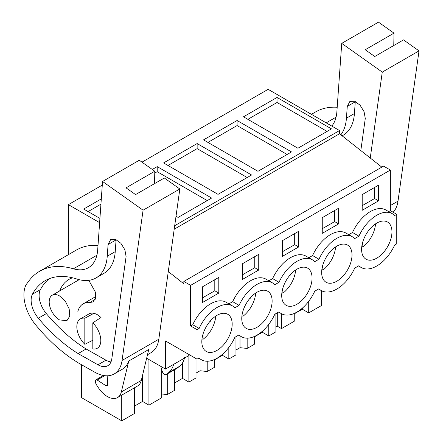 <?xml version="1.0" encoding="UTF-8"?>
<svg xmlns="http://www.w3.org/2000/svg" width="443" height="443" viewBox="0 0 443 443"><rect width="100%" height="100%" fill="white"/><g stroke="black" fill="none" stroke-linecap="round" stroke-linejoin="round"><path stroke-width="0.66" d="M168.279 271.542L183.845 283.813L183.845 281.438L383.572 166.125L390.361 170.046L390.361 210.635L396.751 214.329L396.751 243.849L394.647 245.062A31.071 17.936 -60 0 1 376.777 265.988A31.071 17.936 -60 0 1 361.244 267.528A31.071 17.936 -60 0 1 358.908 265.695L354.705 268.126A31.071 17.936 -60 0 1 336.835 289.046A31.071 17.936 -60 0 1 321.297 290.586A31.071 17.936 -60 0 1 318.966 288.758L314.757 291.184A31.071 17.936 -60 0 1 296.888 312.11A31.071 17.936 -60 0 1 281.355 313.65A31.071 17.936 -60 0 1 279.018 311.817L274.81 314.248A31.071 17.936 -60 0 1 256.946 335.174A31.071 17.936 -60 0 1 241.407 336.713A31.071 17.936 -60 0 1 239.076 334.88L234.868 337.311A31.071 17.936 -60 0 1 216.998 358.237A31.071 17.936 -60 0 1 201.465 359.771A31.071 17.936 -60 0 1 199.129 357.944L197.024 359.157L197.024 329.636L199.129 328.424A31.071 17.936 -60 0 1 216.998 307.497A31.071 17.936 -60 0 1 232.536 305.958A31.071 17.936 -60 0 1 234.868 307.791L239.076 305.36A31.071 17.936 -60 0 1 256.946 284.434A31.071 17.936 -60 0 1 272.478 282.9A31.071 17.936 -60 0 1 274.81 284.727L279.018 282.296A31.071 17.936 -60 0 1 296.888 261.376A31.071 17.936 -60 0 1 312.426 259.836A31.071 17.936 -60 0 1 314.757 261.669L318.966 259.238A31.071 17.936 -60 0 1 336.835 238.312A31.071 17.936 -60 0 1 352.368 236.772A31.071 17.936 -60 0 1 354.705 238.605L358.908 236.174A31.071 17.936 -60 0 1 376.777 215.248A31.071 17.936 -60 0 1 392.315 213.709A31.071 17.936 -60 0 1 394.647 215.542L396.751 214.329M308.71 301.295L308.71 312.896L321.457 305.537L321.457 290.674M141.987 162.155L268.126 89.331L339.515 130.547L174.692 225.708M381.827 167.133L339.515 133.764L339.515 130.547M390.361 170.046L190.634 285.358L190.634 325.948L197.024 329.636M232.536 305.958L226.14 302.27A31.071 17.936 -60 0 0 192.738 324.736L190.634 325.948M272.478 282.9L266.088 279.206A31.071 17.936 -60 0 0 232.686 301.672L228.893 303.859M312.426 259.836L306.03 256.143A31.071 17.936 -60 0 0 272.628 278.608L268.84 280.796M352.368 236.772L345.977 233.084A31.071 17.936 -60 0 0 312.575 255.545L308.788 257.732M392.315 213.709L385.925 210.021A31.071 17.936 -60 0 0 352.517 232.486L348.73 234.674M390.361 210.635L388.677 211.61M218.798 293.083L218.798 277.401L202.418 286.859L202.418 302.541L218.798 293.083L214.8 290.78L214.8 279.71M258.74 270.02L258.74 254.337L242.365 263.795L242.365 279.478L258.74 270.02L254.747 267.716L254.747 256.647M322.255 217.674L338.629 208.216L338.629 223.898L322.255 233.356L322.255 217.674M298.687 246.961L282.307 256.414L282.307 240.732L298.687 231.279L298.687 246.961L294.689 244.652L282.307 251.801M378.577 200.834L362.197 210.292L362.197 194.61L378.577 185.152L378.577 200.834L374.584 198.53L362.197 205.679M388.738 244.503A21.469 12.393 -60 0 1 366.045 259.21A21.469 12.393 -60 0 1 364.816 236.734A21.469 12.393 -60 0 1 387.514 222.026A21.469 12.393 -60 0 1 388.738 244.503M205.037 328.983A21.469 12.393 -60 0 1 227.73 314.275A21.469 12.393 -60 0 1 228.959 336.752A21.469 12.393 -60 0 1 206.266 351.46A21.469 12.393 -60 0 1 205.037 328.983M348.796 267.566A21.469 12.393 -60 0 1 326.098 282.269A21.469 12.393 -60 0 1 324.874 259.797A21.469 12.393 -60 0 1 347.567 245.09A21.469 12.393 -60 0 1 348.796 267.566M268.907 313.688A21.469 12.393 -60 0 1 246.208 328.396A21.469 12.393 -60 0 1 244.985 305.919A21.469 12.393 -60 0 1 267.677 291.212A21.469 12.393 -60 0 1 268.907 313.688M308.849 290.63A21.469 12.393 -60 0 1 286.156 305.332A21.469 12.393 -60 0 1 284.927 282.856A21.469 12.393 -60 0 1 307.619 268.153A21.469 12.393 -60 0 1 308.849 290.63M189.117 354.594L189.117 355.424L165.472 369.074L165.472 340.938L197.024 359.157M165.472 369.074L146.655 358.21M161.673 369.578L161.673 397.786L148.931 405.146L142.541 401.452L134.473 406.115M134.473 387.791L134.473 413.491L121.731 420.85L121.731 395.145M81.601 364.783L81.601 397.681L121.731 420.85M308.71 312.896L302.32 309.208L294.252 313.865M294.252 313.45L294.252 321.247L281.51 328.601L281.51 313.738M275.906 326.973L277.301 326.17L281.51 328.601M275.906 313.616L275.906 331.835L268.768 335.96L262.378 332.267L254.31 336.929M254.31 336.514L254.31 344.305L247.166 348.431L247.166 338.17M235.964 350.036L240.006 347.7L247.166 348.431M235.964 336.68L235.964 354.898L228.821 359.018L222.43 355.33L214.362 359.987M214.362 359.572L214.362 367.369L207.219 371.494L207.219 361.228M196.016 373.095L200.059 370.763L207.219 371.494M196.016 358.575L196.016 377.962L188.879 382.082L182.488 378.394L174.415 383.051M174.415 369.811L174.415 390.433L167.277 394.552L167.277 373.931M161.673 393.982L167.277 394.552M68.405 254.647L68.405 204.638L99.62 222.663M102.289 185.08L68.405 204.638M277.03 97.438L243.478 116.808L297.917 148.239L331.469 128.869L277.03 97.438L277.03 102.51L327.072 131.405M197.141 143.56L251.58 174.991L218.022 194.361L163.589 162.935L197.141 143.56L197.141 148.632L167.98 165.472M237.088 120.496L291.522 151.927L257.97 171.303L203.531 139.872L237.088 120.496L237.088 125.574L207.928 142.408M152.287 169.459L157.199 166.623L211.632 198.054L178.08 217.424L176.015 216.234M99.924 218.421L83.699 209.057L101.309 198.89M339.515 133.764L174.199 229.208M183.845 281.438L190.634 285.358M192.738 324.736L199.129 328.424M232.686 301.672L239.076 305.36M272.628 278.608L279.018 282.296M312.575 255.545L318.966 259.238M352.517 232.486L358.908 236.174M214.8 290.78L202.418 297.929M254.747 267.716L242.365 274.865M338.629 223.898L334.637 221.594L334.637 210.519M334.637 221.594L322.255 228.743M294.689 244.652L294.689 233.583M374.584 198.53L374.584 187.461M182.488 378.394L182.488 362.95M188.879 382.082L188.879 355.563M200.059 358.963L200.059 370.763M222.43 355.33L222.43 354.311M228.821 359.018L228.821 347.423M240.006 335.905L240.006 347.7M262.378 332.267L262.378 331.248M268.768 335.96L268.768 324.359M277.301 312.813L277.301 326.17M302.32 309.208L302.32 308.19M184.587 357.59C183.707 361.416 182.029 364.323 179.553 366.306L176.895 368.366M160.981 366.483A5.648 3.262 -120 0 0 161.352 368.593L162.321 371.544A3.389 1.955 -120 0 0 166.186 374.562A3.389 1.955 -120 0 0 166.324 374.468L168.689 372.58A33.895 19.57 -120 0 0 173.601 364.379M142.541 401.452L142.541 375.293M148.931 405.146L148.931 359.528M247.87 119.344L277.03 102.51M247.183 177.527L197.141 148.632M287.13 154.463L237.088 125.574M154.762 173.102L157.199 171.696L157.199 166.623M207.241 200.59L157.199 171.696M88.091 211.593L100.932 204.179M84.823 344.322A16.945 9.785 60 0 1 80.344 318.905A16.945 9.785 60 0 1 84.823 318.235L84.823 344.322L92.814 340.246M84.823 318.235L93.844 313.323M92.814 322.842L92.814 348.934A16.945 9.785 60 0 0 97.294 348.259A16.945 9.785 60 0 0 92.814 322.842L101.048 317.487L97.449 314.763A16.945 9.785 60 0 0 88.977 313.926L80.344 318.905M59.578 295.946L65.348 301.301L69.174 308.887L69.767 316.158L66.921 320.654L59.578 319.929A14.685 8.478 60 0 1 49.987 306.988A14.685 8.478 60 0 1 52.235 295.221A14.685 8.478 60 0 1 59.578 295.946M375.531 223.87A21.469 12.393 -60 0 1 372.364 235.05A21.469 12.393 -60 0 1 362.8 247.089L361.793 246.507M370.149 228.677A14.314 8.262 -60 0 1 370.032 229.186L369.412 229.546M362.8 241.867L362.8 247.089M335.584 246.934A21.469 12.393 -60 0 1 332.416 258.108A21.469 12.393 -60 0 1 322.853 270.147L321.845 269.565M330.207 251.74A14.314 8.262 -60 0 1 330.09 252.25L329.465 252.61M322.853 264.925L322.853 270.147M295.642 269.997A21.469 12.393 -60 0 1 292.474 281.172A21.469 12.393 -60 0 1 282.905 293.211L281.898 292.629M290.259 274.804A14.314 8.262 -60 0 1 290.143 275.313L289.523 275.673M282.905 287.989L282.905 293.211M255.694 293.056A21.469 12.393 -60 0 1 252.527 304.236A21.469 12.393 -60 0 1 242.963 316.274L241.956 315.693M250.317 297.862A14.314 8.262 -60 0 1 250.201 298.372L249.575 298.732M242.963 311.052L242.963 316.274M215.747 316.119A21.469 12.393 -60 0 1 212.585 327.294A21.469 12.393 -60 0 1 203.016 339.332L202.008 338.751M210.37 320.926A14.314 8.262 -60 0 1 210.253 321.435L209.633 321.795M203.016 334.111L203.016 339.332M393.151 212.247A39.543 22.831 60 0 0 398.002 201.139L419.017 50.884L403.512 39.892L374.756 56.499L365.226 49.743L393.988 33.142L378.483 22.15L341.736 43.37L382.27 72.104L370.254 158.001M311.435 114.333L315.599 111.929A101.685 58.709 60 0 1 337.201 107.261M393.988 33.142L393.766 45.524M342.146 135.84L343.159 135.253A54.976 31.741 60 0 0 354.428 113.535L355.258 101.824A12.775 7.376 60 0 1 355.286 101.513M419.017 50.884L382.27 72.104M341.736 43.37L336.879 111.763A45.192 26.093 60 0 1 331.79 126.083M354.428 113.535L346.437 118.148L347.268 106.436L349.892 101.392L354.688 101.27L360.059 105.168L364.068 111.68L365.281 118.475L360.818 150.565M346.437 118.148A54.976 31.741 60 0 1 340.85 134.816M77.874 311.435A28.601 16.513 60 0 1 83.151 303.837A28.601 16.513 60 0 1 89.724 302.563L95.134 299.44M88.81 280.347L95.599 292.496L95.533 298.333L92.975 301.932L89.724 302.563M59.678 290.924A56.842 32.821 60 0 1 69.025 279.372A56.842 32.821 60 0 1 72.547 277.794M147.491 354.727L150.925 352.744A39.543 22.831 60 0 0 158.81 339.233L179.83 188.978L164.325 177.992L135.564 194.593L126.039 187.843L154.795 171.236L139.296 160.244L102.543 181.464L143.078 210.198L122.063 360.452A39.543 22.831 60 0 1 114.178 373.958A39.543 22.831 60 0 1 94.73 372.186L78.339 362.939L72.912 359.423A129.926 75.017 60 0 1 35.207 324.315A30.506 17.615 60 0 1 27.737 311.911A33.286 19.221 60 0 1 26.059 284.766L28.806 281.05A101.685 58.709 60 0 1 39.66 271.243A101.685 58.709 60 0 1 73.422 268.796L96.873 255.257M39.66 271.243L76.406 250.029A101.685 58.709 60 0 1 98.008 245.356M154.795 171.236L154.574 183.618M110.983 361.937A20.024 11.562 60 0 1 105.955 360.176L86.114 348.979A129.926 75.017 60 0 1 46.332 313.6A19.259 11.119 60 0 1 40.418 289.617A90.76 52.401 60 0 1 49.289 278.702M115.235 251.63L107.25 256.242A54.976 31.741 60 0 1 95.981 277.96L103.972 273.348A54.976 31.741 60 0 0 115.235 251.63L116.066 239.918A12.775 7.376 60 0 1 116.094 239.608M179.83 188.978L143.078 210.198M141.306 380.426L121.332 391.961L128.78 361.023L148.754 349.494L141.306 380.426A20.339 11.739 60 0 1 137.502 386.041L117.533 397.57A20.339 11.739 60 0 1 98.169 387.42L96.43 384.745A3.389 1.955 60 0 1 95.577 382.375L95.472 381.035A2.259 1.307 60 0 1 95.937 379.828A2.259 1.307 60 0 1 97.167 380.005L104.67 375.675M128.78 361.023A39.543 22.831 60 0 1 122.168 369.346L114.178 373.958M102.543 181.464L97.693 249.858A45.192 26.093 60 0 1 88.428 267.71A45.192 26.093 60 0 1 73.422 268.796M107.25 256.242L108.081 244.53L110.7 239.491L115.496 239.364L120.867 243.262L124.876 249.774L126.094 256.569L111.808 358.847A20.024 11.562 60 0 1 107.815 365.685A20.024 11.562 60 0 1 97.969 364.788L78.123 353.592A129.926 75.017 60 0 1 38.342 318.212A19.259 11.119 60 0 1 32.428 294.23A90.76 52.401 60 0 1 45.12 280.701A90.76 52.401 60 0 1 76.794 278.996A54.976 31.741 60 0 0 95.981 277.96M78.123 353.592L86.114 348.979M107.787 375.791L107.56 384.851A2.259 1.307 60 0 1 107.09 385.836A2.259 1.307 60 0 1 105.86 385.659L97.167 380.005M121.332 391.961A20.339 11.739 60 0 1 117.533 397.57M168.689 372.58L179.553 366.306M166.324 374.468L177.189 368.194M398.002 201.139L390.361 205.552M326.198 122.855L336.065 117.162M347.268 106.436L355.258 101.824M158.81 339.233L122.063 360.452M32.428 294.23L40.418 289.617M38.342 318.212L46.332 313.6M97.969 364.788L105.955 360.176M108.081 244.53L116.066 239.918M105.86 385.659L107.56 384.679M238.655 335.124L241.407 336.713M278.603 312.06L281.355 313.65M318.545 288.997L321.297 290.586M358.492 265.938L361.244 267.528M198.713 358.182L201.465 359.771M52.235 295.221L79.164 279.671M166.186 374.562L177.05 368.288M83.151 303.837L95.854 296.5M95.937 379.828L103.457 375.487"/></g></svg>
